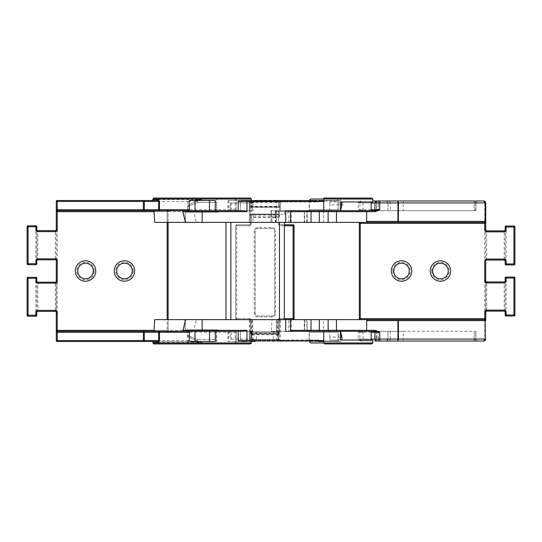 <?xml version="1.0" encoding="UTF-8"?>
<svg xmlns="http://www.w3.org/2000/svg" width="542" height="542" viewBox="0 0 542 542"><rect width="100%" height="100%" fill="white"/><g stroke="black" fill="none" stroke-linecap="round" stroke-linejoin="round"><path stroke-width="0.41" stroke-dasharray="2.71 2.03" d="M340.396 201.949L329.915 201.949L341.961 201.949L341.345 201.949L341.345 204.869L339.936 210.702L340.505 210.702L310.336 210.702M341.961 204.869L341.345 204.869M340.749 200.493L340.749 199.029L323.73 199.029L340.749 199.029L341.724 198.06L323.73 198.06L323.73 200.493L340.749 200.493L323.73 200.493L338.316 200.493L338.316 210.702L309.143 210.702L338.316 210.702M253.703 202.918L251.949 202.918L251.949 210.702L230.343 210.702L251.949 210.702L251.949 202.918L253.703 202.918L253.703 201.461L240.458 201.461L240.458 210.702L238.202 210.702L240.458 210.702L240.458 201.461L238.202 201.461L253.703 201.461L254.679 200.493L250.79 200.493L250.79 201.949L250.79 200.493L254.679 200.493L241.176 200.493L254.679 200.493M338.316 200.493L309.143 200.493L309.143 210.702M309.143 200.493L318.865 200.493L318.865 201.949L250.79 201.949L318.865 201.949L318.865 200.493M154.721 222.369L252.978 222.369L252.978 201.461L276.806 201.461L276.806 210.702L280.451 210.702L280.451 207.058L280.451 210.702L366.101 210.702M249.327 210.702L249.327 207.058L249.327 210.702M186.353 212.159L217.965 212.159L186.353 212.159L186.353 210.702L217.965 210.702L186.353 210.702M217.965 212.159L217.965 210.702M188.887 204.815L197.132 200.696L188.887 204.815A1.944 1.944 0 0 0 187.817 206.556L197.349 202.437L216.502 202.437L216.502 212.159L187.817 212.159L216.502 212.159M214.557 200.493L216.502 202.437L197.349 202.437A1.944 0.589 -116.6 0 1 197.132 200.696A1.944 0.589 -116.6 0 0 197.349 202.437A1.944 0.65 -90 0 1 197.999 200.493L214.557 200.493L197.999 200.493A1.944 0.65 -90 0 0 197.349 202.437L187.817 206.556L187.817 212.159M290.553 331.298L304.374 331.298L304.943 319.631L272.064 319.631L271.339 331.298L272.064 319.631L288.859 319.631L288.859 331.298L288.859 319.631L290.553 319.631L290.553 331.298L271.339 331.298L304.374 331.298L304.943 319.631L272.064 319.631L290.553 319.631L285.688 319.631L285.688 331.298L371.168 331.298M154.944 331.298L242.945 331.298L238.202 331.298L242.945 331.298L246.956 330.329L154.057 330.329L167.146 330.329L167.146 319.631M251.271 342.971L236.197 342.971L236.197 331.298L249.55 331.298L227.945 331.298L251.949 331.298L230.343 331.298L251.949 331.298L238.202 331.298L238.202 340.539L253.703 340.539L238.202 340.539L239.178 341.507M217.965 329.841L186.353 329.841L217.965 329.841L217.965 331.298L186.353 331.298L217.965 331.298M186.353 329.841L186.353 331.298M231.339 339.082L253.703 339.082L230.343 339.082L230.343 331.298L230.343 339.082L231.339 339.082L231.339 331.298M318.865 341.507L316.433 341.507L318.865 341.507L318.865 340.051L316.433 340.051L318.865 340.051L318.865 341.507L309.143 341.507L309.143 331.298L338.316 331.298L309.143 331.298M309.143 341.507L338.316 341.507L338.316 331.298M214.557 341.507L197.999 341.507L214.557 341.507A1.944 1.944 0 0 0 216.502 339.563L197.349 339.563A1.944 0.65 -90 0 0 197.999 341.507A1.944 0.65 -90 0 1 197.349 339.563A1.944 0.589 116.6 0 0 197.132 341.304A1.944 0.589 116.6 0 1 197.349 339.563L187.817 335.444L197.349 339.563L216.502 339.563L216.502 329.841L187.817 329.841L216.502 329.841M188.887 337.185L197.132 341.304L188.887 337.185A1.944 1.944 0 0 1 187.817 335.444L187.817 329.841M197.132 341.304A1.944 1.944 0 0 0 197.999 341.507A1.944 1.944 0 0 1 197.132 341.304A1.944 1.944 0 0 0 197.999 341.507A1.944 1.944 0 0 1 197.132 341.304M253.216 340.051L316.433 340.051L253.216 340.051L253.216 341.507L316.433 341.507L250.79 341.507L253.216 341.507L253.216 340.051M324.699 343.94L323.73 342.971L324.699 343.94L341.724 343.94L324.699 343.94L323.73 342.971L323.73 341.507L340.749 341.507L323.73 341.507L323.73 340.539L323.73 342.971L323.73 340.539L280.451 340.539L281.339 341.507L338.316 341.507M339.936 331.298L340.505 331.298L339.936 331.298L341.345 337.131L341.345 340.051L341.961 340.051M341.345 337.131L341.961 337.131M340.396 337.131L329.915 337.131L329.915 340.051L340.396 340.051L329.915 340.051M250.79 340.051L250.79 341.507L250.79 340.051M249.598 331.298L249.598 341.507L241.176 341.507C258.981 341.507 258.981 341.507 241.176 341.507L323.73 341.507M279.049 331.738L250.736 331.738L279.049 331.738L279.049 333.797L279.584 332.165L279.584 319.631L277.158 319.631L277.158 332.754L279.584 332.165M329.915 337.131L329.421 331.298L340.396 331.298L329.421 331.298M372.842 340.051L341.345 340.051M251.949 339.082L251.949 331.298L251.949 339.082M273.297 331.738L273.297 340.539L246.956 340.539L246.956 341.507L248.439 341.507L249.327 340.539L249.327 319.631L154.721 319.631M279.049 333.797L250.736 333.797L250.201 332.165L252.619 332.754L277.158 332.754M250.736 331.738L250.736 333.797M182.911 331.298L193.541 331.298L196.38 319.631L185.486 319.631L196.38 319.631M185.14 321.013L185.14 331.298L193.541 331.298L187.573 331.298L187.573 342.971L216.746 342.971L216.746 331.298L187.573 331.298M185.723 319.631L185.14 319.631L185.723 319.631L185.188 331.298M252.619 332.754L252.619 319.631L249.327 319.631M252.619 319.631L277.158 319.631M252.098 333.554L253.046 334.502L253.046 339.563L277.707 339.563A0.976 0.969 90 0 1 276.738 340.539L253.046 340.539A0.976 0.969 -90 0 1 252.077 339.563L252.077 333.526L277.707 333.526L277.707 339.563L279.387 339.563L279.387 320.6L278.574 320.6L279.564 319.631L293.093 319.631L279.564 319.631L280.451 319.631L280.451 340.539L278.622 340.539A0.976 0.969 -90 0 0 279.591 341.507L281.339 341.507M280.451 319.631L285.688 319.631M304.943 319.631L304.279 319.631L304.943 319.631M230.851 319.631L284.34 319.631L225.987 319.631L230.851 319.631L230.851 222.369L284.34 222.369L279.476 222.369L279.476 319.631M230.851 222.369L279.476 222.369M276.806 210.702L270.905 210.702L270.905 222.369L252.978 222.369M339.936 210.702L340.505 210.702M285.688 222.369L276.291 222.369L276.291 211.671L277.49 210.702L290.553 210.702L271.339 210.702L377.286 210.702A0.976 0.976 0 0 0 378.255 209.727L374.888 209.727L378.255 209.727L378.255 202.918L375.172 202.918A1.944 1.829 90 0 1 377.002 200.974L380.199 200.974A1.944 1.944 0 0 0 378.255 202.918L374.888 202.918L375.172 209.727A0.976 0.915 -90 0 1 374.258 210.702L375.403 210.702M290.553 210.702L270.905 210.702M253.216 200.493L253.216 201.949L253.216 200.493L316.433 200.493L316.433 201.949L316.433 200.493M182.911 210.702L193.541 210.702L196.38 222.369L185.486 222.369L196.38 222.369M230.343 210.702L231.339 210.702L230.343 210.702L230.343 202.918L251.949 202.918L230.343 202.918L230.343 210.702M249.598 200.493L227.945 200.493L251.271 200.493L249.598 200.493L249.598 210.702L144.308 210.702M185.14 220.987L185.14 210.702L216.746 210.702L216.746 199.029L187.573 199.029L187.573 210.702M270.905 222.369L275.77 222.369L275.309 222.369L275.309 210.702M288.859 210.702L288.859 222.369L272.064 222.369L304.943 222.369L275.309 222.369M304.943 222.369L304.279 222.369L304.943 222.369L304.374 210.702L304.943 222.369M288.859 222.369L290.553 222.369M185.723 222.369L185.14 222.369L185.723 222.369L185.188 210.702M323.73 201.461L323.73 199.029L323.73 200.493L281.42 200.493L280.451 201.461L280.451 210.702L280.451 201.461L323.73 201.461L323.73 200.493L323.73 210.702M167.146 222.369L167.146 211.671L154.057 211.671L246.956 211.671L246.956 201.461L249.327 201.461L249.327 222.369L249.327 201.461L252.978 201.461L252.978 200.493L248.358 200.493A0.976 0.976 0 0 1 249.327 201.461L248.358 200.493L241.176 200.493L276.806 200.493L252.978 200.493M272.064 222.369L271.339 210.702L272.064 222.369M230.343 202.918L231.339 202.918L230.343 202.918M197.132 200.696A1.944 1.944 0 0 1 197.999 200.493A1.944 1.944 0 0 0 197.132 200.696M341.345 201.949L372.842 201.949M329.915 201.949L329.915 204.869L340.396 204.869M329.421 210.702L329.915 204.869M323.73 200.493L281.42 200.493A0.976 0.976 180 0 0 280.451 201.461L276.806 201.461L276.806 200.493L281.42 200.493L276.806 200.493M341.724 198.06L323.73 198.06M250.302 215.052L251.271 215.052L251.271 214.076A0.976 0.976 0 0 0 250.302 215.052L250.302 223.832L250.302 217.457L251.271 217.457L251.271 216.847A0.976 0.617 180 0 1 250.302 216.231L250.302 201.949L250.302 215.689L251.271 214.076L278.507 214.076L251.271 214.076L251.271 214.713L251.271 210.702L251.271 216.847L278.507 216.847L278.507 210.702L278.507 214.713L278.507 214.076L279.476 215.689L279.476 201.949L279.476 216.231A0.976 0.617 180 0 1 278.507 216.847L278.507 217.457L251.271 217.457L251.271 223.832A1.944 1.944 0 0 1 249.327 225.777A1.944 1.944 0 0 0 251.271 223.832L251.271 215.052L278.507 215.052L278.507 223.832A1.944 1.944 0 0 0 280.451 225.777A1.944 1.944 0 0 1 278.507 223.832L278.507 217.457L279.476 217.457L279.476 216.231M294.069 318.655L293.093 318.655L293.093 319.631A0.976 0.976 0 0 0 294.069 318.655L294.069 225.777L293.093 225.777L293.093 318.655L280.37 318.655L280.37 319.631L279.387 320.6L280.37 319.631M235.716 225.777L235.716 318.655L235.716 225.777L249.327 225.777L236.685 225.777L236.685 318.655L236.685 225.777L235.716 225.777A0.976 0.976 0 0 1 236.685 224.801L249.327 224.801L236.685 224.801A0.976 0.976 0 0 0 235.716 225.777M274.618 230.885L274.618 313.547A2.432 2.432 0 0 1 272.186 315.979L257.592 315.979A2.432 2.432 0 0 1 255.167 313.547L255.167 230.885A2.432 2.432 0 0 1 257.592 228.453L272.186 228.453A2.432 2.432 0 0 1 274.618 230.885L274.618 313.547A2.432 2.432 0 0 1 272.186 315.979L257.592 315.979A2.432 2.432 0 0 1 255.167 313.547L255.167 230.885A2.432 2.432 0 0 1 257.592 228.453L272.186 228.453A2.432 2.432 0 0 1 274.618 230.885L275.587 230.885A3.401 3.401 0 0 0 272.186 227.477L257.592 227.477A3.401 3.401 0 0 0 254.191 230.885L254.191 313.547A3.401 3.401 0 0 0 257.592 316.955L272.186 316.955A3.401 3.401 0 0 0 275.587 313.547L275.587 230.885M279.476 217.457L279.476 215.052A0.976 0.976 0 0 0 278.507 214.076L278.507 215.052L279.476 215.052M250.302 216.231L250.302 217.457M251.271 207.322L278.507 207.322L251.271 207.322A0.976 0.976 0 0 1 250.302 206.353A0.976 0.976 0 0 0 251.271 207.322L251.271 202.444L278.507 202.444L278.507 206.353L250.302 206.353A0.976 0.847 -0 0 0 251.271 207.2L278.507 207.2L278.507 200.98L278.507 201.529L251.271 201.529L251.271 200.98L251.271 207.322M284.34 225.777L280.451 225.777L280.451 224.801L284.34 224.801L280.451 224.801A0.976 0.976 0 0 1 279.476 223.832L278.507 223.832L279.476 223.832A0.976 0.976 0 0 0 280.451 224.801L280.451 225.777L293.093 225.777L293.093 224.801M278.507 207.322A0.976 0.976 0 0 0 279.476 206.353A0.976 0.976 0 0 1 278.507 207.322L278.507 206.353L279.476 206.353A0.976 0.847 0 0 1 278.507 207.2L278.507 207.322M250.302 223.832A0.976 0.976 0 0 1 249.327 224.801L249.327 225.777L249.327 224.801A0.976 0.976 0 0 0 250.302 223.832L251.271 223.832L250.302 223.832M277.687 333.554L276.738 334.502L253.046 334.502M278.419 340.539L278.419 339.563L279.387 339.563L279.387 320.6L278.419 320.6L278.419 339.563L250.39 339.563A0.976 0.976 0 0 0 251.359 340.539A0.976 0.969 -90 0 1 250.39 339.563L253.046 339.563L253.046 340.539L251.359 340.539L278.419 340.539A0.976 0.976 0 0 0 279.387 339.563L279.387 339.563A0.976 0.969 90 0 1 278.419 340.539L276.738 340.539L276.738 334.502M278.053 335.674L277.077 334.705L252.342 334.705L251.373 335.674A0.976 0.969 -90 0 1 252.342 334.705L252.172 333.73L277.606 333.73L277.436 334.705A0.976 0.969 -90 0 1 278.405 335.674L278.053 335.674L278.053 332.605L277.707 333.526M252.077 333.526L251.725 332.605L278.053 332.605M252.701 334.705L277.077 334.705M251.725 332.605L251.725 335.674M249.408 319.631L249.408 318.655L236.685 318.655L250.221 318.655L250.221 319.631L236.685 319.631L250.221 319.631L251.203 320.6L250.39 320.6L250.39 339.563L250.39 320.6L249.408 319.631L250.39 320.6L251.359 320.6L251.359 340.539M235.716 318.655A0.976 0.976 0 0 0 236.685 319.631L236.685 318.655L235.716 318.655A0.976 0.976 0 0 0 236.685 319.631L236.685 318.655L235.716 318.655M279.564 319.631L279.564 318.655C278.385 318.777 277.734 319.428 277.606 320.6L277.606 333.73L278.574 333.73L278.574 320.6L277.606 320.6M409.312 271A7.778 7.778 0 0 1 401.534 278.778A7.778 7.778 0 0 1 393.756 271A7.778 7.778 0 0 1 401.534 263.222A7.778 7.778 0 0 1 409.312 271A7.778 7.778 0 0 0 401.534 263.222A7.778 7.778 0 0 0 393.756 271M448.214 271A7.778 7.778 0 0 1 440.436 278.778A7.778 7.778 0 0 1 432.658 271A7.778 7.778 0 0 1 440.436 263.222A7.778 7.778 0 0 1 448.214 271A7.778 7.778 0 0 0 440.436 263.222A7.778 7.778 0 0 0 432.658 271M484.751 319.631L484.751 339.082L358.248 339.082L358.248 332.273L363.113 332.273L358.763 330.329L323.547 330.329L323.547 319.631L358.58 319.631L360.261 318.655L360.261 223.345L358.58 222.369L484.751 222.369L484.751 319.631L358.58 319.631M403.201 331.298L387.977 331.298L387.977 339.082A1.944 1.944 0 0 1 386.039 341.026L388.668 341.026A1.944 1.633 -90 0 0 390.301 339.082L376.731 339.082A1.944 1.599 -90 0 1 375.132 341.026L474.054 341.026L474.054 339.082L475.998 339.082L475.998 331.298L474.995 331.298L474.995 339.082L403.201 339.082L403.201 331.298L474.995 331.298M379.752 341.026L386.033 341.026A1.944 1.944 90 0 0 387.977 339.082L387.977 331.298L387.977 339.082L386.033 341.026M372.842 341.026L360.193 341.026L372.842 341.026M380.199 341.026A1.944 1.944 0 0 1 378.255 339.082L374.888 339.082L378.255 339.082L378.255 332.273L374.888 332.273L378.255 332.273A0.976 0.976 0 0 0 377.286 331.298L375.403 331.298M311.332 342.971L336.128 342.971A1.944 1.944 0 0 0 338.072 341.026L309.387 341.026L338.072 341.026L338.072 332.273A0.976 0.976 0 0 1 339.048 331.298L308.412 331.298L339.048 331.298M309.448 341.507A1.944 1.944 0 0 1 309.387 341.026L309.387 332.273A0.976 0.976 0 0 0 308.412 331.298M376.385 331.298L376.385 339.082L376.731 339.082L376.731 331.298L376.385 331.298L475.998 331.298L475.998 339.082L474.995 339.082A1.944 0.942 -90 0 0 475.944 341.026L477.942 341.026A1.944 1.944 0 0 1 475.998 339.082A1.944 1.944 0 0 0 477.942 341.026L474.054 341.026M336.128 342.971L372.842 342.971M372.842 200.974L483.776 200.974L484.751 202.918L358.248 202.918L358.248 209.727L363.113 209.727L358.763 211.671L291.21 211.671A0.976 0.644 90 0 1 291.86 210.702M403.201 210.702L387.977 210.702L387.977 202.918L376.731 202.918L376.731 210.702L387.984 210.702L387.977 202.918A1.944 1.944 0 0 0 386.039 200.974L388.668 200.974A1.944 1.633 90 0 1 390.301 202.918L387.984 202.918A1.944 1.944 -90 0 0 386.033 200.974L374.434 200.974L378.33 200.974L378.33 202.918L475.998 202.918L475.998 210.702L474.995 210.702L474.995 202.918L403.201 202.918L403.201 210.702L474.995 210.702M336.128 199.029A1.944 1.944 0 0 1 338.072 200.974L309.387 200.974L338.072 200.974L338.072 209.727A0.976 0.976 0 0 0 339.048 210.702L308.412 210.702L339.048 210.702M309.448 200.493A1.944 1.944 0 0 0 309.387 200.974L309.387 209.727A0.976 0.976 0 0 1 308.412 210.702M375.132 200.974A1.944 1.599 90 0 1 376.731 202.918L376.385 202.918L376.385 210.702L475.998 210.702L475.998 202.918L474.995 202.918A1.944 0.942 90 0 1 475.944 200.974L477.942 200.974A1.944 1.944 0 0 0 475.998 202.918A1.944 1.944 0 0 1 477.942 200.974L474.054 200.974L474.054 210.702M485.72 312.084L485.72 280.966L485.72 312.09L486.696 311.115L504.202 311.115L504.202 310.146L486.696 310.146L486.696 282.91L504.202 282.91L504.202 310.146L505.171 310.146L505.171 312.09L505.171 280.966L505.171 310.146M485.72 231.854L486.696 231.854L486.696 230.885A0.976 0.976 0 0 1 485.72 229.91L485.72 261.034L485.72 229.91A0.976 0.976 0 0 0 486.696 230.885L504.202 230.885A0.976 0.976 0 0 0 505.171 229.91L505.171 261.034L505.171 229.91A0.976 0.976 0 0 1 504.202 230.885L504.202 259.09L486.696 259.09L486.696 231.854L505.171 231.854M376.731 210.702L376.385 210.702M387.977 210.702L387.984 202.918L386.033 200.974M377.286 210.702L374.258 210.702M380.199 200.974L379.752 200.974M323.547 210.702L323.547 222.369L276.291 222.369L276.291 211.671L307.287 211.671L306.711 211.671L307.287 211.671L307.287 222.369L276.291 222.369L307.287 222.369L306.711 222.369L307.287 222.369L307.287 211.671L308.506 210.702L277.49 210.702L276.291 211.671L290.553 211.671M358.763 211.671L358.763 210.702L363.113 209.727L363.113 200.974M291.21 222.369L291.21 211.671L276.291 211.671L307.287 211.671L308.506 210.702M323.547 222.369L358.58 222.369M376.731 331.298L387.984 331.298M290.553 319.631L276.291 319.631L276.291 330.329L277.49 331.298L377.286 331.298M390.301 331.298L390.301 339.082L403.201 339.082A1.944 0.942 -90 0 0 404.149 341.026L475.944 341.026M340.396 331.298L310.336 331.298M323.547 319.631L276.291 319.631L307.287 319.631L307.287 330.329L307.287 319.631L276.291 319.631L276.291 330.329L277.49 331.298L308.506 331.298L307.68 331.298L308.506 331.298L307.287 330.329L308.506 331.298M358.763 330.329L358.763 331.298L363.113 332.273L363.113 341.026M485.72 339.082L484.751 339.082L483.776 341.026M358.316 222.369A0.976 0.976 0 0 1 359.292 223.345L359.292 318.655A0.976 0.976 0 0 1 358.316 319.631M505.171 315.01L506.147 315.01L506.147 315.979L513.924 315.979L513.924 315.01L506.147 315.01L506.147 278.053L513.924 278.053L513.924 315.01L514.9 315.01A0.976 0.976 0 0 1 513.924 315.979A0.976 0.976 0 0 0 514.9 315.01M514.9 226.99L513.924 226.99L513.924 226.021L506.147 226.021A0.976 0.976 0 0 0 505.171 226.99L513.924 226.99L513.924 263.947L506.147 263.947L506.147 226.021A0.976 0.976 0 0 0 505.171 226.99M506.147 264.923L506.147 263.947L505.171 263.947A0.976 0.976 0 0 0 506.147 264.923L513.924 264.923A0.976 0.976 0 0 0 514.9 263.947L513.924 263.947L513.924 264.923A0.976 0.976 0 0 0 514.9 263.947M514.9 278.053L513.924 278.053L513.924 277.077L506.147 277.077L506.147 278.053L505.171 278.053M505.171 282.91L504.202 282.91L504.202 281.942L486.696 281.942L485.72 280.966M485.72 261.034A0.976 0.976 0 0 1 486.696 260.058L504.202 260.058A0.976 0.976 0 0 1 505.171 261.034M504.202 281.942A0.976 0.976 0 0 0 505.171 280.966A0.976 0.976 0 0 1 504.202 281.942M484.751 222.369A0.976 0.976 0 0 0 485.72 221.4A0.976 0.976 0 0 1 484.751 222.369L484.751 202.918L485.72 202.918M217.721 198.06L186.597 198.06A0.976 0.976 0 0 1 187.573 199.029L216.746 199.029A0.976 0.976 0 0 1 217.721 198.06L186.597 198.06M186.597 343.94L217.721 343.94A0.976 0.976 0 0 1 216.746 342.971L187.573 342.971A0.976 0.976 0 0 1 186.597 343.94L217.721 343.94M77.763 271A7.778 7.778 0 0 1 85.548 263.222A7.778 7.778 0 0 1 93.326 271A7.778 7.778 0 0 1 85.548 278.778A7.778 7.778 0 0 1 77.763 271A7.778 7.778 0 0 0 85.548 278.778A7.778 7.778 0 0 0 93.326 271M116.665 271A7.778 7.778 0 0 1 124.45 263.222A7.778 7.778 0 0 1 132.228 271A7.778 7.778 0 0 1 124.45 278.778A7.778 7.778 0 0 1 116.665 271A7.778 7.778 0 0 0 124.45 278.778A7.778 7.778 0 0 0 132.228 271M250.302 198.06L154.016 198.06M168.122 330.329A0.976 0.976 0 0 0 169.09 331.298A0.976 0.976 0 0 1 168.122 330.329L167.146 332.273L169.09 331.298A0.976 0.976 0 0 1 168.122 330.329L168.122 319.631L168.122 330.329L167.146 330.329L167.146 331.298L236.197 331.298L236.197 342.971L235.228 343.94L235.228 342.971L153.047 342.971M152.072 341.507L188.338 341.507L152.072 341.507M228.907 331.298L228.907 341.507L249.55 341.507L249.55 331.298M227.945 331.298L227.945 341.507M227.992 331.298L227.992 341.507L249.55 341.507M228.907 200.493L228.907 210.702L227.945 210.702L249.55 210.702L236.197 210.702L236.197 199.029L236.197 210.702L167.146 210.702L167.146 211.671L168.122 211.671L168.122 222.369L168.122 211.671A0.976 0.976 0 0 1 169.09 210.702L167.146 209.727L168.122 211.671A0.976 0.976 0 0 1 169.09 210.702A0.976 0.976 0 0 0 168.122 211.671M227.945 200.493L227.945 210.702M249.55 200.493L249.55 210.702M157.593 200.493L152.072 200.493M188.338 340.539L188.338 341.507L202.159 342.483L188.338 340.539L56.28 340.539A0.976 0.976 0 0 0 57.249 341.507A0.976 0.976 0 0 1 56.28 340.539L56.28 281.21A0.976 0.976 0 0 1 55.304 282.186L37.798 282.186L37.798 283.154L36.829 283.154L36.829 310.39L37.798 310.39L37.798 283.154L55.304 283.154L55.304 310.39L37.798 310.39L37.798 311.359A0.976 0.976 0 0 0 36.829 312.334L36.829 278.297A0.976 0.976 0 0 0 35.853 277.321L35.853 315.254L28.076 315.254L28.076 278.297L36.829 278.297A0.976 0.976 0 0 0 35.853 277.321M36.829 283.154L36.829 281.21A0.976 0.976 0 0 0 37.798 282.186M56.28 281.21L56.28 312.334A0.976 0.976 0 0 0 55.304 311.359L37.798 311.359A0.976 0.976 0 0 0 36.829 312.334L36.829 310.39M27.1 278.297L28.076 278.297L28.076 277.321A0.976 0.976 0 0 0 27.1 278.297L27.1 315.254A0.976 0.976 0 0 0 28.076 316.223L35.853 316.223A0.976 0.976 0 0 0 36.829 315.254L35.853 315.254L35.853 316.223M36.829 263.703L36.829 226.746L35.853 226.746L35.853 263.703L28.076 263.703L28.076 226.746L35.853 226.746L35.853 225.777L28.076 225.777L28.076 226.746L27.1 226.746L27.1 263.703A0.976 0.976 0 0 0 28.076 264.679L35.853 264.679A0.976 0.976 0 0 0 36.829 263.703L35.853 263.703L35.853 264.679A0.976 0.976 0 0 0 36.829 263.703M56.28 260.79A0.976 0.976 0 0 0 55.304 259.814L37.798 259.814A0.976 0.976 0 0 0 36.829 260.79L36.829 229.666A0.976 0.976 0 0 0 37.798 230.641L55.304 230.641A0.976 0.976 0 0 0 56.28 229.666L56.28 260.79L56.28 229.666A0.976 0.976 0 0 1 55.304 230.641L55.304 258.846L37.798 258.846L37.798 231.61L56.28 231.61M189.476 210.702L216.746 210.702M195.018 210.702L154.944 210.702M215.276 200.493L189.226 200.493M249.598 210.702L228.907 210.702M227.992 200.493L227.992 210.702M188.338 201.461L202.159 199.517L188.338 200.493L188.338 201.461L57.249 201.461L57.249 200.493A0.976 0.976 0 0 0 56.28 201.461L56.28 209.727L57.249 210.702M56.28 332.273L57.249 331.298M158.643 331.298L144.308 331.298M215.276 331.298L202.159 331.298L202.159 319.631M195.018 331.298L216.746 331.298M227.992 341.507L228.907 341.507M215.276 341.507L189.226 341.507M154.016 343.94L235.228 343.94A0.976 0.976 0 0 0 236.197 342.971A0.976 0.976 0 0 1 235.228 343.94M153.047 199.029L235.228 199.029L235.228 198.06L236.197 199.029L251.271 199.029M236.197 331.298L235.228 332.273L235.228 342.971L236.197 342.971M235.228 198.06A0.976 0.976 0 0 1 236.197 199.029A0.976 0.976 0 0 0 235.228 198.06M236.197 199.029L235.228 199.029L235.228 209.727L236.197 210.702M240.458 331.298L240.458 340.539L240.458 331.298M316.433 340.051L316.433 341.507L316.433 340.051M278.622 331.738L278.622 340.539L273.297 340.539L273.297 341.507M256.488 331.738L256.488 341.507M241.176 341.507A0.976 0.725 90 0 1 240.458 340.539A0.976 0.725 -90 0 0 241.176 341.507M246.956 330.329L246.956 340.539L238.202 340.539M251.156 331.738L251.156 340.539A0.976 0.969 -90 0 1 250.187 341.507L248.439 341.507M323.73 340.539L323.73 331.298M250.201 319.631L250.201 332.165M242.945 210.702L202.159 210.702L202.159 222.369M238.202 210.702L238.202 201.461L246.956 201.461L246.956 200.493M288.229 210.702A3.645 3.645 0 0 1 284.584 214.347L284.584 210.702L284.584 214.347L249.327 214.347M323.73 199.029L372.842 199.029M240.458 201.461A0.976 0.725 90 0 1 241.176 200.493A0.976 0.725 -90 0 0 240.458 201.461M278.419 320.6C278.541 319.428 279.191 318.777 280.37 318.655M249.408 318.655C250.587 318.777 251.237 319.428 251.359 320.6M251.373 335.674L251.203 333.73L252.172 333.73L252.172 320.6C252.044 319.428 251.393 318.777 250.221 318.655M279.564 318.655L284.34 318.655M274.618 313.547L275.587 313.547M254.191 313.547L255.167 313.547M254.191 230.885L255.167 230.885M251.271 202.444L250.302 202.444A0.976 0.915 0 0 1 251.271 201.529L251.271 202.444M278.507 202.444L278.507 201.529A0.976 0.915 -0 0 1 279.476 202.444L278.507 202.444M236.685 224.801L236.685 225.777L236.685 224.801M257.592 227.477L257.592 228.453M272.186 228.453L272.186 227.477M278.405 335.674L278.574 333.73M251.203 333.73L251.203 320.6L252.172 320.6M272.186 315.979L272.186 316.955M257.592 316.955L257.592 315.979M392.781 271A8.753 8.753 0 0 0 401.534 279.753A8.753 8.753 0 0 0 410.287 271A8.753 8.753 0 0 0 401.534 262.247A8.753 8.753 0 0 0 392.781 271M431.683 271A8.753 8.753 0 0 0 440.436 279.753A8.753 8.753 0 0 0 449.189 271A8.753 8.753 0 0 0 440.436 262.247A8.753 8.753 0 0 0 431.683 271M377.002 341.026A1.944 1.829 -90 0 1 375.172 339.082L375.172 332.273A0.976 0.915 90 0 0 374.258 331.298M371.168 332.273L359.929 332.273L359.929 339.082L371.168 339.082M360.193 341.026L358.248 339.082L359.929 339.082A1.944 1.274 90 0 0 361.202 341.026M309.387 332.273L338.072 332.273L309.387 332.273M360.193 200.974L358.248 202.918L359.929 202.918A1.944 1.274 -90 0 1 361.202 200.974M359.292 210.702A0.976 0.637 90 0 0 359.929 209.727L358.248 209.727L357.273 210.702M371.168 209.727L359.929 209.727L359.929 202.918L371.168 202.918M338.072 209.727L309.387 209.727L338.072 209.727M378.33 210.702L378.33 202.918L376.385 202.918L374.434 200.974M404.149 200.974A1.944 0.942 90 0 0 403.201 202.918L390.301 202.918L390.301 210.702M477.942 200.974A1.944 1.944 0 0 0 475.998 202.918M378.33 331.298L378.33 339.082L474.054 339.082L474.054 331.298M374.434 341.026L376.385 339.082L378.33 339.082L378.33 341.026M359.292 331.298A0.976 0.637 -90 0 1 359.929 332.273L358.248 332.273L357.273 331.298M477.942 341.026A1.944 1.944 0 0 1 475.998 339.082M323.547 331.298L323.547 330.329L290.553 330.329M291.21 319.631L291.21 330.329A0.976 0.644 -90 0 0 291.86 331.298M485.72 259.09L486.696 259.09L486.696 260.058M504.202 260.058L504.202 259.09L505.171 259.09M360.261 318.655L359.292 318.655M359.292 223.345L360.261 223.345M486.696 282.91L486.696 281.942M486.696 311.115L486.696 310.146M94.301 271A8.753 8.753 0 0 0 85.548 262.247A8.753 8.753 0 0 0 76.795 271A8.753 8.753 0 0 0 85.548 279.753A8.753 8.753 0 0 0 94.301 271M133.203 271A8.753 8.753 0 0 0 124.45 262.247A8.753 8.753 0 0 0 115.697 271A8.753 8.753 0 0 0 124.45 279.753A8.753 8.753 0 0 0 133.203 271M153.047 199.517L202.159 199.517L202.159 198.06M153.047 342.483L202.159 342.483L202.159 343.94M57.249 341.507L57.249 201.461L56.28 201.461A0.976 0.976 0 0 1 57.249 200.493M235.228 209.727L167.146 209.727L167.146 332.273L235.228 332.273M27.1 263.703L28.076 263.703L28.076 264.679M27.1 315.254L28.076 315.254L28.076 316.223M36.829 229.666A0.976 0.976 0 0 0 37.798 230.641L37.798 231.61L36.829 231.61M36.829 258.846L37.798 258.846L37.798 259.814M56.28 312.334A0.976 0.976 0 0 0 55.304 311.359L55.304 310.39L56.28 310.39M55.304 259.814L55.304 258.846L56.28 258.846M56.28 283.154L55.304 283.154L55.304 282.186M280.451 207.058L249.327 207.058M340.749 341.507L340.749 342.971L341.724 343.94M253.703 339.082L253.703 340.539L254.679 341.507M304.279 331.298L304.279 319.631M304.279 222.369L304.279 210.702M275.77 210.702L275.77 222.369M231.339 202.918L231.339 210.702M238.202 201.461L239.178 200.493M250.302 215.689L251.271 214.713L278.507 214.713L279.476 215.689M250.302 201.949L251.271 200.98L278.507 200.98L279.476 201.949M250.302 205.716L251.271 206.692L278.507 206.692L279.476 205.716M306.711 222.369L306.711 211.671L307.68 210.702M306.711 319.631L306.711 330.329L307.68 331.298M56.28 332.239L56.348 331.9M56.348 210.1L56.28 209.761"/><path stroke-width="0.81" d="M341.961 201.949L341.961 204.869L340.396 204.869M318.865 200.493L323.73 200.493M308.506 331.298L290.553 331.298L290.553 319.631L154.721 319.631L154.057 330.329L154.944 331.298L185.14 331.298M189.226 332.273L159.49 332.273A0.976 0.847 -90 0 1 160.337 331.298L189.476 331.298L189.226 341.507L215.276 341.507L215.276 331.298L238.202 331.298L238.202 340.539L323.73 340.539L323.73 331.298L340.505 331.298L341.961 337.131L340.396 337.131M193.541 331.298L202.159 331.298L202.159 330.329L246.956 330.329L242.945 331.298L182.911 331.298L185.486 319.631M309.448 341.507A1.944 1.944 0 0 0 311.332 342.971L372.842 342.971L371.873 343.94L324.699 343.94L341.724 343.94L324.699 343.94L323.73 342.971L323.73 340.539M341.961 337.131L341.961 340.051L340.396 340.051L372.842 340.051L372.842 342.971M323.73 341.507L318.865 341.507M375.403 331.298L375.403 330.329L379.752 332.273L375.403 331.298L340.396 331.298L340.396 340.051M371.168 340.051L371.168 331.298L340.505 331.298M246.956 341.507L241.176 341.507L246.956 341.507L246.956 330.329M285.688 319.631L285.688 331.298L323.73 331.298M284.34 319.631L284.34 222.369M225.987 222.369L225.987 319.631M341.961 204.869L340.505 210.702L366.101 210.702L285.688 210.702L310.336 210.702L311.02 211.671L319.326 211.671L318.642 210.702M308.506 210.702L290.553 210.702L290.553 222.369L285.688 222.369L285.688 210.702M309.448 200.493A1.944 1.944 0 0 1 311.332 199.029L323.73 199.029L323.73 201.461L246.956 201.461L246.956 211.671L242.945 210.702L246.956 211.671L202.159 211.671L202.159 222.369L311.02 222.369L311.02 211.671L290.553 211.671M253.216 200.493L316.433 200.493M182.911 210.702L202.159 210.702L202.159 211.671L182.823 211.671L182.911 210.702L242.945 210.702L238.202 210.702L238.202 201.461L239.178 200.493M167.146 210.702L185.14 210.702M182.823 211.671L185.486 222.369L202.159 222.369M154.944 210.702L154.057 211.671L154.721 222.369L185.486 222.369M372.842 199.029L371.873 198.06L323.73 198.06L323.73 199.029L372.842 199.029L372.842 201.949L340.396 201.949L340.396 210.702M371.168 201.949L371.168 210.702M241.176 200.493L250.79 200.493L241.176 200.493M323.73 198.06L370.992 198.06L323.73 198.06M293.093 224.801L293.093 225.777L294.069 225.777A0.976 0.976 0 0 0 293.093 224.801L284.34 224.801L293.093 224.801A0.976 0.976 0 0 1 294.069 225.777L294.069 318.655L293.093 318.655L293.093 225.777L284.34 225.777M284.34 318.655L293.093 318.655L293.093 319.631A0.976 0.976 0 0 0 294.069 318.655M393.756 271A7.778 7.778 0 0 0 401.534 278.778A7.778 7.778 0 0 0 409.312 271A7.778 7.778 0 0 0 401.534 263.222A7.778 7.778 0 0 0 393.756 271M401.534 281.21A10.21 10.21 0 0 1 391.324 271A10.21 10.21 0 0 1 401.534 260.79A10.21 10.21 0 0 1 411.744 271A10.21 10.21 0 0 1 401.534 281.21M432.658 271A7.778 7.778 0 0 0 440.436 278.778A7.778 7.778 0 0 0 448.214 271A7.778 7.778 0 0 0 440.436 263.222A7.778 7.778 0 0 0 432.658 271M440.436 281.21A10.21 10.21 0 0 1 430.226 271A10.21 10.21 0 0 1 440.436 260.79A10.21 10.21 0 0 1 450.646 271A10.21 10.21 0 0 1 440.436 281.21M371.168 339.082L374.888 339.082L374.888 332.273L371.168 332.273M375.132 341.026L483.776 341.026L376.832 341.026L379.752 341.026L379.752 339.082L397.943 339.082L397.943 320.6L366.677 320.6L366.677 330.329L375.403 330.329M371.168 202.918L374.888 202.918L374.888 209.727L371.168 209.727M366.677 320.6L367.198 319.631L484.751 319.631A0.976 0.976 0 0 1 485.72 320.6L485.795 311.718M484.751 312.09A1.944 1.944 0 0 1 486.696 310.146L504.202 310.146A1.944 1.944 0 0 1 506.147 312.09L506.147 315.01L513.924 315.01L513.924 278.053L506.147 278.053L506.147 280.966A1.944 1.944 0 0 1 504.202 282.91L486.696 282.91L486.696 281.942A0.976 0.976 0 0 1 485.72 280.966L485.72 261.034L485.72 280.966L486.696 282.91A1.944 1.944 0 0 1 484.751 280.966L484.751 261.034A1.944 1.944 0 0 1 486.696 259.09L504.202 259.09A1.944 1.944 0 0 1 506.147 261.034L506.147 263.947L513.924 263.947L513.924 226.99L506.147 226.99L506.147 229.91L505.171 229.91L505.171 226.99L505.171 229.91A0.976 0.976 0 0 1 504.202 230.885L486.696 230.885A0.976 0.976 0 0 1 485.72 229.91L485.72 202.918L485.72 229.91L484.751 229.91L484.751 223.345L360.261 223.345L360.261 318.655L484.751 318.655L484.751 319.631A0.976 0.976 0 0 1 485.72 320.6L485.72 312.09A0.976 0.976 0 0 1 486.696 311.115L486.696 310.146L485.72 312.09L484.751 312.09L484.751 318.655L485.72 318.655M323.73 199.029L311.332 199.029M366.677 221.4L397.943 221.4L397.943 202.918L398.411 202.918L398.411 221.4L485.226 221.4A0.976 0.474 90 0 1 484.751 222.369L367.198 222.369L366.677 221.4L366.677 211.671L366.101 210.702L375.403 210.702L379.752 209.727L379.752 200.974L376.832 200.974L374.888 202.918L397.943 202.918L397.692 200.974L398.411 202.918L485.226 202.918L483.776 200.974L372.842 200.974M388.668 200.974L475.944 200.974M474.054 200.974L378.33 200.974M375.403 210.702L375.403 211.671L379.752 209.727L374.888 209.727L373.919 210.702M367.198 222.369L336.44 222.369L336.44 211.671L337.124 210.702M336.44 222.369L328.134 222.369L328.134 211.671L328.811 210.702M483.776 200.974L485.151 201.543L485.72 202.918L485.151 201.543L483.776 200.974M328.134 222.369L311.02 222.369M319.326 222.369L319.326 211.671L375.403 211.671M388.668 341.026L404.149 341.026M319.326 319.631L319.326 330.329L328.134 330.329L328.134 319.631L311.02 319.631L311.02 330.329L310.336 331.298L290.553 331.298M290.553 330.329L319.326 330.329L318.642 331.298M398.411 339.082L397.692 341.026L397.943 339.082L485.226 339.082L485.226 320.6L398.411 320.6L398.411 339.082M483.776 341.026L485.151 340.457L483.776 341.026L485.226 339.082L485.72 339.082L485.151 340.457L483.776 341.026L485.151 340.457L485.72 339.082M366.101 331.298L366.677 330.329L336.44 330.329L337.124 331.298M367.198 319.631L336.44 319.631L336.44 330.329L328.134 330.329L328.811 331.298M311.02 319.631L290.553 319.631M328.134 319.631L336.44 319.631M514.9 263.947A0.976 0.976 0 0 1 513.924 264.923L513.924 263.947L514.9 263.947L514.9 226.99L514.9 263.947A0.976 0.976 0 0 1 513.924 264.923L506.147 264.923A0.976 0.976 0 0 1 505.171 263.947L505.171 261.034L505.171 263.947L506.147 263.947L506.147 264.923A0.976 0.976 0 0 1 505.171 263.947M514.9 315.01L513.924 315.01L513.924 315.979A0.976 0.976 0 0 0 514.9 315.01L514.9 278.053L514.9 315.01A0.976 0.976 0 0 1 513.924 315.979L506.147 315.979A0.976 0.976 0 0 1 505.171 315.01L505.171 312.09L505.171 315.01L506.147 315.01L506.147 315.979A0.976 0.976 0 0 1 505.171 315.01A0.976 0.976 0 0 0 506.147 315.979A0.976 0.976 0 0 1 505.171 315.01M506.147 280.966L505.171 280.966L505.171 278.053L505.171 280.966A0.976 0.976 0 0 1 504.202 281.942L486.696 281.942A0.976 0.976 0 0 1 485.72 280.966L484.751 280.966M360.261 319.631L360.261 318.655L359.292 318.655A0.976 0.976 0 0 1 358.316 319.631A0.976 0.976 0 0 0 359.292 318.655L359.292 223.345A0.976 0.976 0 0 0 358.316 222.369A0.976 0.976 0 0 1 359.292 223.345L360.261 223.345L360.261 222.369M505.171 226.99A0.976 0.976 0 0 1 506.147 226.021A0.976 0.976 0 0 0 505.171 226.99L506.147 226.99L506.147 226.021L513.924 226.021A0.976 0.976 0 0 1 514.9 226.99A0.976 0.976 0 0 0 513.924 226.021A0.976 0.976 0 0 1 514.9 226.99L513.924 226.99L513.924 226.021M504.202 310.146L504.202 311.115A0.976 0.976 0 0 1 505.171 312.09A0.976 0.976 0 0 0 504.202 311.115L486.648 311.122M506.147 277.077L506.147 278.053L505.171 278.053A0.976 0.976 0 0 1 506.147 277.077A0.976 0.976 0 0 0 505.171 278.053A0.976 0.976 0 0 1 506.147 277.077L513.924 277.077A0.976 0.976 0 0 1 514.9 278.053L513.924 278.053L513.924 277.077A0.976 0.976 0 0 1 514.9 278.053A0.976 0.976 0 0 0 513.924 277.077A0.976 0.976 0 0 1 514.9 278.053M504.202 259.09L504.202 260.058L486.696 260.058A0.976 0.976 0 0 0 485.72 261.034A0.976 0.976 0 0 1 486.696 260.058L486.696 259.09M504.202 260.058A0.976 0.976 0 0 1 505.171 261.034A0.976 0.976 0 0 0 504.202 260.058M398.411 221.4A0.976 0.474 90 0 1 397.943 222.369L397.943 221.4L398.411 221.4M485.72 202.918L485.226 202.918L485.226 221.4L485.72 221.4A0.976 0.976 0 0 1 484.751 222.369L484.751 223.345L485.72 223.345M397.943 319.631A0.976 0.474 90 0 1 398.411 320.6L397.943 320.6L397.943 319.631M484.751 319.631A0.976 0.474 90 0 1 485.226 320.6L485.72 320.6A0.976 0.976 0 0 0 484.751 319.631M251.271 200.493L251.271 199.029A0.976 0.976 0 0 0 250.302 198.06L154.016 198.06A0.976 0.976 0 0 0 153.047 199.029L153.047 199.517L158.46 199.517A0.976 0.867 -90 0 1 157.593 200.493L57.249 200.493L157.593 200.493L158.643 201.461L144.308 201.461L144.308 209.727L158.643 209.727L158.643 201.461L159.49 201.461L158.46 199.517M152.072 341.507A0.976 0.976 0 0 1 153.047 342.483L153.047 342.971A0.976 0.976 0 0 0 154.016 343.94L250.302 343.94A0.976 0.976 0 0 0 251.271 342.971L251.271 341.507M235.228 343.94L250.302 343.94M56.28 332.219L56.28 340.539L158.643 340.539L157.593 341.507L57.249 341.507L157.593 341.507A0.976 0.867 -90 0 1 158.46 342.483L159.49 340.539L159.49 332.273L56.28 332.273L56.28 312.334A0.976 0.976 0 0 0 55.304 311.359L37.798 311.359A0.976 0.976 0 0 0 36.829 312.334L36.829 315.254L36.829 312.334L35.853 312.334L35.853 316.223L28.076 316.223A0.976 0.976 0 0 1 27.1 315.254L27.1 278.297A0.976 0.976 0 0 1 28.076 277.321L35.853 277.321L28.076 277.321L28.076 315.254L36.829 315.254A0.976 0.976 0 0 1 35.853 316.223A0.976 0.976 0 0 0 36.829 315.254M132.228 271A7.778 7.778 0 0 0 124.45 263.222A7.778 7.778 0 0 0 116.665 271A7.778 7.778 0 0 0 124.45 278.778A7.778 7.778 0 0 0 132.228 271M124.45 260.79A10.21 10.21 0 0 1 134.66 271A10.21 10.21 0 0 1 124.45 281.21A10.21 10.21 0 0 1 114.233 271A10.21 10.21 0 0 1 124.45 260.79M95.758 271A10.21 10.21 0 0 1 85.548 281.21A10.21 10.21 0 0 1 75.331 271A10.21 10.21 0 0 1 85.548 260.79A10.21 10.21 0 0 1 95.758 271M77.763 271A7.778 7.778 0 0 0 85.548 278.778A7.778 7.778 0 0 0 93.326 271A7.778 7.778 0 0 0 85.548 263.222A7.778 7.778 0 0 0 77.763 271M159.49 201.461L159.49 209.727L189.226 209.727L189.226 200.493L215.276 200.493L215.276 210.702L238.202 210.702M153.047 199.517L152.072 200.493L157.593 200.493M55.304 283.154L37.798 283.154A1.944 1.944 0 0 1 35.853 281.21L35.853 277.321A0.976 0.976 0 0 1 36.829 278.297L36.829 281.21A0.976 0.976 0 0 0 37.798 282.186L55.304 282.186A0.976 0.976 0 0 0 56.28 281.21L56.28 260.79L56.28 281.21A0.976 0.976 0 0 1 55.304 282.186L55.304 283.154A1.944 1.944 0 0 0 57.249 281.21L56.28 281.21M37.798 258.846L37.798 259.814A0.976 0.976 0 0 0 36.829 260.79L36.829 263.703A0.976 0.976 0 0 1 35.853 264.679L28.076 264.679A0.976 0.976 0 0 1 27.1 263.703L27.1 226.746L28.076 226.746L28.076 263.703L35.853 263.703L35.853 260.79L36.829 260.79A0.976 0.976 0 0 1 37.798 259.814L55.304 259.814A0.976 0.976 0 0 1 56.28 260.79A0.976 0.976 0 0 0 55.304 259.814L55.304 258.846L37.798 258.846A1.944 1.944 0 0 0 35.853 260.79M27.1 226.746A0.976 0.976 0 0 1 28.076 225.777A0.976 0.976 0 0 0 27.1 226.746A0.976 0.976 0 0 1 28.076 225.777L35.853 225.777A0.976 0.976 0 0 1 36.829 226.746L36.829 229.666A0.976 0.976 0 0 0 37.798 230.641L55.304 230.641A0.976 0.976 0 0 0 56.28 229.666L56.28 209.727L56.28 229.666L57.249 229.666L57.249 211.671L56.28 209.781M193.541 210.702L195.018 210.702L195.018 200.493M242.945 210.702L202.159 210.702L209.49 210.702L209.49 200.493M209.49 210.702L215.276 210.702M189.226 209.727L189.476 210.702L160.337 210.702A0.976 0.847 -90 0 1 159.49 209.727L158.643 209.727L158.643 210.702L160.337 210.702M144.308 200.493L144.308 201.461L56.28 201.461A0.976 0.976 0 0 1 57.249 200.493A0.976 0.976 0 0 0 56.28 201.461L56.28 209.727L144.308 209.727L144.308 210.702L57.249 210.702L158.643 210.702M168.122 319.631L168.122 222.369L168.122 319.631M167.146 331.298L57.249 331.298L144.308 331.298L144.308 341.507M160.337 331.298L158.643 331.298L158.643 340.539L159.49 340.539M195.018 341.507L195.018 331.298L189.476 331.298M209.49 341.507L209.49 331.298M56.28 340.539A0.976 0.976 0 0 0 57.249 341.507A0.976 0.976 0 0 1 56.28 340.539M35.853 225.777A0.976 0.976 0 0 1 36.829 226.746A0.976 0.976 0 0 0 35.853 225.777L35.853 226.746L28.076 226.746L28.076 225.777M57.201 210.702L57.249 210.702A0.976 0.976 0 0 1 56.28 209.727M56.28 312.334L57.249 312.334L57.249 330.329L56.28 332.266A0.976 0.976 0 0 1 57.249 331.298L57.201 331.298M371.873 343.94L324.699 343.94M182.823 330.329L202.159 330.329L202.159 319.631M279.476 319.631L279.476 222.369M230.851 222.369L230.851 319.631M323.73 201.461L323.73 210.702M246.956 200.493L246.956 201.461L238.202 201.461M376.832 341.026L374.888 339.082L379.752 339.082L379.752 332.273L374.888 332.273L373.919 331.298M504.202 230.885L504.202 231.854A1.944 1.944 0 0 0 506.147 229.91M504.202 231.854L486.696 231.854A1.944 1.944 0 0 1 484.751 229.91M486.696 230.885L486.696 231.854M504.202 282.91L504.202 281.942M484.751 261.034L485.72 261.034M506.147 261.034L505.171 261.034M504.202 311.115A0.976 0.976 0 0 1 505.171 312.09L506.147 312.09M251.271 199.029L153.047 199.029M153.047 342.971L251.271 342.971M158.46 342.483L153.047 342.483M36.829 278.297L27.1 278.297A0.976 0.976 0 0 1 28.076 277.321M37.798 311.359L37.798 310.39A1.944 1.944 0 0 0 35.853 312.334M37.798 310.39L55.304 310.39A1.944 1.944 0 0 1 57.249 312.334M57.249 331.298L57.249 330.329L154.057 330.329M167.146 319.631L167.146 222.369M154.057 211.671L57.249 211.671L57.249 210.702M55.304 230.641L55.304 231.61A1.944 1.944 0 0 0 57.249 229.666M55.304 231.61L37.798 231.61A1.944 1.944 0 0 1 35.853 229.666L35.853 226.746L36.829 226.746M57.249 281.21L57.249 260.79A1.944 1.944 0 0 0 55.304 258.846M57.75 200.493A0.976 0.474 90 0 0 57.276 201.461L57.276 209.727A0.976 0.474 -90 0 0 57.75 210.702M143.84 200.493A0.976 0.474 90 0 0 143.366 201.461L143.366 209.727A0.976 0.474 -90 0 0 143.84 210.702M143.84 341.507A0.976 0.474 90 0 1 143.366 340.539L143.366 332.273A0.976 0.474 -90 0 1 143.84 331.298M57.75 341.507A0.976 0.474 90 0 1 57.276 340.539L57.276 332.273A0.976 0.474 -90 0 1 57.75 331.298M28.076 264.679A0.976 0.976 0 0 1 27.1 263.703L28.076 263.703L28.076 264.679M36.829 229.666L35.853 229.666M37.798 230.641L37.798 231.61M27.1 315.254A0.976 0.976 0 0 0 28.076 316.223L28.076 315.254L27.1 315.254M55.304 311.359L55.304 310.39M35.853 264.679L35.853 263.703L36.829 263.703M57.249 260.79L56.28 260.79M37.798 283.154L37.798 282.186A0.976 0.976 0 0 1 36.829 281.21L35.853 281.21M254.679 341.507L249.598 341.507M238.202 340.539L239.178 341.507M185.14 319.631L185.14 321.013M185.14 220.987L185.14 222.369M485.795 281.339L485.727 281"/></g></svg>
